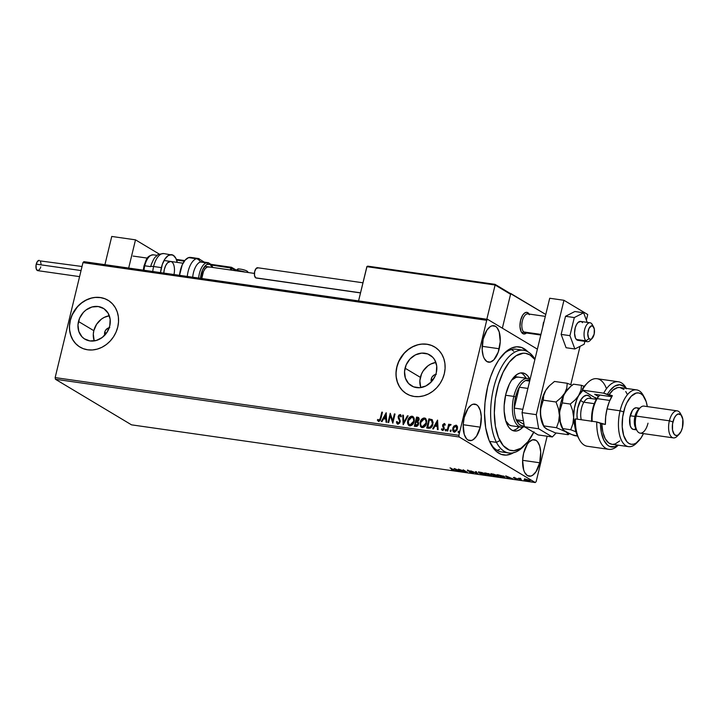 <?xml version="1.0" encoding="UTF-8"?>
<svg xmlns="http://www.w3.org/2000/svg" width="719" height="719" viewBox="0 0 719 719"><rect width="100%" height="100%" fill="white"/><g stroke="black" fill="none" stroke-linecap="round" stroke-linejoin="round"><path stroke-width="1.08" d="M524.34 445.582A51.876 24.752 -81.9 0 1 508.854 452.979L501.727 451.963A51.876 24.752 -81.9 0 1 490.277 443.03A51.876 24.752 98.1 0 0 505.367 451.927M513.429 452.763A54.599 26.055 -81.9 0 1 490.942 444.342A54.599 26.055 -81.9 0 1 487.671 386.714L485.019 402.496L484.516 413.039L485.685 427.85L489.082 440.343L494.402 449.447L496.523 451.577L501.188 454.372L506.239 455.109L511.497 453.77L514.13 452.332M431.328 381.852A5.464 4.7 120.9 0 1 431.265 378.922L432.928 379.92L431.265 378.922L432.11 376.972L434.42 374.878L436.325 374.338M104.767 335.18A5.464 4.7 120.9 0 1 104.704 332.241L106.367 333.248L104.704 332.241L105.549 330.3L107.859 328.197L109.764 327.666M94.144 340.617L93.308 334.092L93.821 330.686L96.607 324.278L101.343 319.182L104.228 317.385L109.324 315.749A17.966 15.476 -59.1 0 0 93.821 330.686L78.488 321.501A17.966 15.476 120.9 0 1 103.347 308.325A17.966 15.476 120.9 0 1 109.746 325.977L106.96 332.385L102.224 337.481L96.256 340.482L89.956 340.941L84.294 338.775L81.975 336.798L78.811 331.432L77.976 324.907L79.602 318.193L83.431 312.325L86.01 309.997L91.978 306.995L98.278 306.537L103.94 308.703L108.111 313.16L110.151 319.218L109.746 325.977A17.966 15.476 120.9 0 1 84.887 339.152A17.966 15.476 120.9 0 1 78.488 321.501L93.821 330.686A17.966 15.476 -59.1 0 0 94.243 340.914M420.705 387.298L419.869 380.764L421.496 374.051L423.167 370.959L427.904 365.863L430.789 364.057L435.885 362.421A17.966 15.476 -59.1 0 0 420.381 377.367L405.049 368.182A17.966 15.476 120.9 0 1 429.908 355.006A17.966 15.476 120.9 0 1 436.307 372.649L435.193 375.965L431.364 381.825L425.9 385.959L419.644 387.721L413.551 386.849L408.536 383.47L405.372 378.113L404.536 371.579L406.163 364.866L409.992 359.006L415.456 354.871L421.711 353.11L427.805 353.982L432.82 357.352L434.671 359.833L436.712 365.899L436.307 372.649A17.966 15.476 120.9 0 1 411.448 385.824A17.966 15.476 120.9 0 1 405.049 368.182L420.381 377.367A17.966 15.476 -59.1 0 0 420.804 387.586M434.662 346.971A27.304 23.52 -59.1 0 0 396.924 367.023L396.807 366.951A27.304 23.52 120.9 0 1 434.591 346.926A27.304 23.52 120.9 0 1 444.306 373.736L445.088 368.577L444.917 363.481L443.821 358.646L441.826 354.26L439.012 350.495L435.489 347.493L431.391 345.372L426.879 344.203L422.125 344.05L417.308 344.895L412.625 346.729L408.239 349.461L404.321 353.002L398.497 361.918L396.807 366.951L396.034 372.109L396.196 377.205L397.301 382.041L399.297 386.427L402.11 390.192L405.633 393.194L409.722 395.315L414.234 396.484L418.988 396.636L423.806 395.792L428.497 393.958L432.883 391.226L436.793 387.685L440.082 383.479L442.616 378.769L444.306 373.736A27.304 23.52 120.9 0 1 406.532 393.76A27.304 23.52 120.9 0 1 396.807 366.951L396.924 367.023A27.304 23.52 -59.1 0 0 406.612 393.814M108.102 300.29A27.304 23.52 -59.1 0 0 70.363 320.341L70.246 320.27A27.304 23.52 120.9 0 1 108.03 300.245A27.304 23.52 120.9 0 1 117.745 327.064L118.527 321.896L118.356 316.8L117.26 311.965L115.265 307.588L112.452 303.822L108.929 300.821L104.83 298.7L100.318 297.531L95.564 297.369L90.747 298.223L86.064 300.048L81.678 302.789L77.76 306.321L71.936 315.237L70.246 320.27L69.473 325.437L69.635 330.533L70.741 335.369L72.736 339.745L75.549 343.511L79.072 346.513L83.161 348.643L87.673 349.802L92.427 349.964L97.245 349.11L101.936 347.286L106.322 344.545L110.232 341.013L113.521 336.807L116.056 332.097L117.745 327.064A27.304 23.52 120.9 0 1 79.971 347.088A27.304 23.52 120.9 0 1 70.246 320.27L70.363 320.341A27.304 23.52 -59.1 0 0 80.052 347.133L80.025 347.115M499.229 348.751A18.424 8.799 -81.9 0 1 488.596 362.187A18.424 8.799 -81.9 0 1 483.186 339.143L482.161 349.749L483.204 355.95L484.193 358.404L486.943 361.594L490.331 362.088L493.863 359.824L498.249 352.103L500.253 341.633L499.211 331.953L496.964 327.585L495.472 326.309L492.084 325.806L490.295 326.606L486.907 330.147L483.186 339.143A18.424 8.799 -81.9 0 1 493.818 325.707A18.424 8.799 -81.9 0 1 499.229 348.751L482.161 346.315L499.229 348.751M539.699 462.766A18.424 8.799 -81.9 0 1 529.067 476.203A18.424 8.799 -81.9 0 1 523.648 453.15L522.623 460.268L523.666 469.956L524.654 472.419L527.404 475.601L530.802 476.095L532.581 475.295L535.97 471.754L539.699 462.766L540.715 452.152L539.681 445.96L537.426 441.592L535.943 440.316L532.545 439.821L529.013 442.086L527.369 444.162L523.648 453.15A18.424 8.799 -81.9 0 1 534.28 439.713A18.424 8.799 -81.9 0 1 539.699 462.766L522.623 460.322L539.699 462.766M480.265 427.167A18.424 8.799 -81.9 0 1 469.633 440.603A18.424 8.799 -81.9 0 1 464.213 417.55L463.189 424.668L464.231 434.357L466.487 438.725L467.97 440.001L471.367 440.495L473.147 439.695L476.535 436.154L480.265 427.167L481.281 416.553L480.247 410.36L477.991 405.992L476.508 404.716L473.111 404.222L471.331 405.022L467.943 408.563L464.213 417.55A18.424 8.799 -81.9 0 1 474.846 404.114A18.424 8.799 -81.9 0 1 480.265 427.167L463.189 424.722L480.265 427.167M55.426 379.264L459.18 436.972L535.251 482.548L131.505 424.839L55.426 379.264L55.147 377.601L82.973 262.606L486.718 320.315L458.902 435.31L55.147 377.601L82.973 262.606L83.88 261.653L487.626 319.362L83.88 261.653L82.973 262.606L486.718 320.315L487.626 319.362L537.39 349.164L487.626 319.362L486.718 320.315L458.902 435.31L459.18 436.972L458.902 435.31L55.147 377.601L55.426 379.264L131.505 424.839L535.251 482.548L459.18 436.972L55.426 379.264M524.528 479.285L527.719 480.885L530.074 480.822L526.299 479.33L524.654 479.214L524.987 479.843L528.896 481.119L529.669 480.517L527.971 479.78L525.751 479.231L524.528 479.285L524.987 479.843M521.59 480.049L520.134 478.764L520.844 478.584L518.552 478.234L521.59 480.049L520.268 478.917L520.844 478.584L518.552 478.234L521.59 480.049M514.067 477.569L513.411 477.596L513.779 477.946L517.069 479.115L515.37 478.998L517.824 479.402L514.274 477.955L515.739 478L513.645 477.865L517.105 479.429L517.572 479.097L514.274 477.955L515.739 478L513.645 477.865M503.174 477.416L505.044 477.326L503.345 476.149L497.081 474.648L501.242 477.146L503.174 477.416C505.232 477.641 505.619 477.389 504.325 476.661L497.081 474.648L501.242 477.146L503.174 477.416M488.875 475.376L491.472 475.663L491.23 475.133L484.714 472.886L488.875 475.376L491.32 475.187L484.714 472.886L488.875 475.376M477.686 473.776L476.293 471.682L475.601 471.583L476.733 473.183L470.864 470.9L477.793 473.794L476.293 471.682L475.601 471.583L476.733 473.183L470.864 470.9L477.686 473.776M463.189 471.7L460.097 469.849L467.35 472.302L463.189 469.804L465.651 471.574L458.389 469.121L462.551 471.61L460.097 469.849L467.35 472.302L463.189 469.804L465.651 471.574L458.389 469.121L463.189 471.7M452.745 469.579L453.195 470.109L451.307 469.84L454.183 470.217L449.977 467.916L452.799 469.318L452.925 470.091L451.307 469.84L453.356 470.343L453.419 469.696L450.615 468.006L452.925 470.091M454.345 468.545L455.837 470.657L456.538 470.756L456.053 470.073L461.274 471.43L454.453 468.554L455.837 470.657L456.538 470.756L456.053 470.073L461.274 471.43L454.345 468.545M472.518 473.084L473.453 473.048L473.048 472.599L468.159 470.819L470.505 471.125L467.386 470.505L472.572 472.608L470.037 472.392L472.518 473.084L473.147 472.662L468.195 470.469L467.674 470.837L472.509 472.572L469.741 472.275L472.518 473.084L473.147 472.662M479.142 473.039L482.898 474.477L486.026 474.81L485.1 473.713L481.73 472.5L478.71 472.14L479.142 473.039L484.516 474.801L486.206 474.648L480.094 472.176L478.441 472.32L479.142 473.039M491.499 474.81L495.256 476.239L498.393 476.571L497.458 475.484L493.252 474.073L490.96 473.938L491.499 474.81L496.883 476.571L498.564 476.409L492.452 473.938L490.807 474.091L491.499 474.81M505.709 475.879L507.21 477.991L507.902 478.09L507.425 477.416L509.762 477.749L512.638 478.773L505.709 475.879L507.21 477.991L507.902 478.09L507.425 477.416L509.762 477.749L512.638 478.773L505.709 475.879M519.271 479.582L520.439 479.861L519.46 479.456M524.178 480.283L525.337 480.562L524.367 480.157M532.168 481.433L533.336 481.703L532.357 481.299M536.158 481.595L547.141 436.217L536.158 481.595L535.251 482.548L536.158 481.595M453.959 426.008L452.952 427.67L452.664 430.079L453.329 431.607L454.839 432.065L457.041 430.124L457.563 427.086L456.214 425.208L453.959 426.008L456.197 425.288L453.959 426.008L452.772 428.29L454.282 432.065L457.455 428.964L457.41 426.493L455.954 425.154L456.7 425.441L453.959 426.008M447.065 430.915L447.703 431.005L448.899 426.484L450.588 424.399L449.078 425.306L449.321 424.318L448.683 424.228L447.065 430.915L447.703 431.005L448.899 426.484L450.894 424.659L449.078 425.306L449.321 424.318L448.683 424.228L447.065 430.915M444.279 423.482L442.724 424.758L442.625 426.268L443.686 428.416L442.967 429.504L441.906 428.722L441.394 429.288L442.104 430.259L443.443 430.088L444.306 428.641L443.389 424.812L444.117 424.309L444.764 425.127L445.277 424.605L444.279 423.482L442.634 425.064L443.659 428.587L442.616 429.549L441.906 428.722L441.394 429.288L442.491 430.384L444.306 428.641L443.281 425.118L444.117 424.309L444.764 425.127L445.277 424.605L444.279 423.482L444.809 423.734M428.641 428.281L430.501 428.048L431.715 426.942L433.144 422.493L432.191 419.743L428.919 418.862L426.709 428.003L428.641 428.281C430.933 428.263 432.362 426.933 432.901 424.282L432.074 419.653L428.919 418.862L426.709 428.003L428.641 428.281M414.342 426.241L416.885 426.394L418.26 425.082L418.674 423.006L417.847 421.631L419.204 418.907L418.503 417.487L416.562 417.092L414.342 426.241L416.004 426.475L418.593 424.165L417.847 421.631L419.096 419.797L417.73 417.263L416.562 417.092L414.342 426.241M403.152 424.641L408.14 415.888L407.439 415.789L403.745 422.439L403.404 415.214L402.703 415.115L403.26 424.659L408.14 415.888L407.439 415.789L403.745 422.439L403.404 415.214L402.703 415.115L403.152 424.641M388.664 422.565L390.309 415.762L392.817 423.158L395.028 414.018L394.389 413.919L392.745 420.75L390.237 413.326L388.017 422.475L388.664 422.565L390.309 415.762L392.817 423.158L395.028 414.018L394.389 413.919L392.745 420.75L390.237 413.326L388.017 422.475L388.664 422.565M380.342 418.215L379.353 420.336L377.843 419.447L377.349 420.103L378.778 421.397L380.306 420.399L382.454 412.221L381.816 412.122L380.585 418.35L381.816 412.122L380.342 418.215L378.886 420.444L377.843 419.447L377.349 420.103L378.661 421.379L380.962 418.395L382.454 412.221L381.816 412.122L382.427 412.32L380.342 418.215M386.184 412.751L381.304 421.514L382.005 421.613L383.569 418.809L385.905 419.141L386.049 422.197L386.741 422.296L386.184 412.751L381.304 421.514L382.005 421.613L383.569 418.809L385.905 419.141L386.049 422.197L386.741 422.296L386.184 412.751M398.065 424.264L396.439 421.855L397.823 424.12L399.629 423.123L400.276 421.037L398.793 416.804L399.773 415.447L400.789 416.777L401.427 416.292L400.465 414.584L398.892 415.061L398.128 416.795L399.548 420.867L399.342 422.332L398.002 423.176L397.077 421.469L396.439 421.855L396.969 423.59L397.823 424.12L400.177 421.9L398.847 416.49L400.321 415.618M407.772 420.606L407.61 423.069L408.518 425.172L410.198 425.864L412.041 425.1L413.605 423.087L414.333 420.642L414.171 418.206L412.814 416.427L411.331 416.238L409.884 416.966L408.338 419.006L408.006 420.75C408.59 418.134 410.037 416.669 412.338 416.355L412.095 416.211C409.794 416.526 408.356 417.991 407.772 420.606C407.107 423.212 407.79 424.947 409.821 425.837C412.131 425.549 413.578 424.102 414.171 421.478L412.967 416.508L412.095 416.211L413.083 416.589L411.565 416.373L410.118 417.11L407.772 420.606M421.46 427.374L420.13 422.377L420.444 426.331L421.478 427.383L422.952 427.589L424.722 426.592L425.963 424.857L426.709 420.759L425.558 418.44L423.383 418.081L421.055 420.121L420.372 422.52C420.957 419.905 422.395 418.44 424.695 418.125L424.462 417.982C422.161 418.296 420.714 419.761 420.13 422.377L421.334 427.311L422.188 427.598C424.498 427.32 425.945 425.864 426.538 423.248L425.324 418.278L424.462 417.982L425.441 418.35M437.556 420.094L432.676 428.857L433.368 428.955L434.932 426.151L437.269 426.484L437.413 429.54L438.114 429.638L437.556 420.094L432.676 428.857L433.368 428.955L434.932 426.151L437.269 426.484L437.413 429.54L438.114 429.638L437.556 420.094M445.196 429.98L445.789 430.78L446.247 429.611L445.286 429.719L446.148 429.441L445.196 429.98L445.537 430.816L446.157 429.441L445.196 429.98L445.537 430.816M450.678 431.661L450.094 430.681L450.687 431.481L451.029 430.097L450.094 430.681L451.047 430.142L450.094 430.681L450.445 431.517L451.065 430.142M458.084 431.822L458.686 432.622L459.144 431.454L458.183 431.562L459.046 431.283L458.084 431.822L458.434 432.667L459.055 431.283L458.084 431.822L458.434 432.667M527.863 351.771L521.697 347.538L516.637 346.801L511.389 348.14L506.131 351.51L498.698 360.075L494.312 367.795L490.592 376.792L487.671 386.714A54.599 26.055 -81.9 0 1 503.92 353.568A54.599 26.055 -81.9 0 1 527.863 351.771M519.891 350.315A51.876 24.752 98.1 0 0 502.914 354.629A51.876 24.752 -81.9 0 1 516.404 349.263L523.531 350.279A51.876 24.752 -81.9 0 1 534.963 359.185A51.876 24.752 98.1 0 0 499.354 371.337A51.876 24.752 98.1 0 0 496.461 442.365L499.876 440.558A49.144 23.448 -81.9 0 1 501.844 374.985A49.144 23.448 -81.9 0 1 534.873 359.545L529.93 354.916L525.535 353.326L523.225 353.236L516.116 355.752L509.223 362.241L503.138 372.163L498.375 384.647L495.355 398.623L494.33 412.886L495.391 426.214L498.456 437.449L503.246 445.636L509.358 450.058L513.905 450.714L521.014 448.198L527.908 441.7L533.992 431.777M513.734 351.16L511.56 349.587M497.108 450.31L499.615 449.429M104.956 298.762L100.444 297.603L95.681 297.441M90.873 298.295L86.181 300.12L81.795 302.861L77.886 306.393L74.596 310.599L72.053 315.308L70.363 320.341L69.59 325.509M69.752 330.605L70.857 335.44L72.853 339.817L75.666 343.583L79.189 346.585M431.517 345.444L427.005 344.275L422.242 344.122M417.433 344.967L412.742 346.801L408.356 349.533L404.446 353.074L401.157 357.28L398.614 361.99L396.924 367.023L396.151 372.181M396.313 377.277L397.418 382.113L399.413 386.498L402.227 390.264L405.75 393.266M431.355 381.942L431.265 378.922A5.464 4.7 120.9 0 1 435.795 374.41M104.794 335.261L104.704 332.241A5.464 4.7 120.9 0 1 109.234 327.738M378.194 421.217L378.661 421.379M378.904 421.523L377.349 420.103L378.014 419.68L377.592 420.247L378.455 421.37M379.12 420.588L380.585 418.35L379.992 420.076L378.823 420.462M386.283 422.224L385.905 419.141L386.283 422.224M381.6 421.559L386.31 413.101L381.6 421.559M384.306 418.054L386.094 418.305L385.708 414.962L386.094 418.305L385.708 414.962L385.86 418.161L384.072 417.91L386.094 418.305L384.072 417.91L385.708 414.962L384.306 418.054M388.287 422.511L390.444 413.587L388.287 422.511M392.978 420.885L394.389 413.919L395.01 414.117L392.978 420.885M392.844 423.069L390.309 415.762L392.844 423.069M397.373 423.967L397.823 424.12M397.877 423.14L397.077 421.469L396.439 421.855L397.113 421.729L396.726 422.368L397.436 423.985M398.002 423.176L399.539 421.792L398.002 423.176L399.234 422.943L399.548 420.867L399.836 421.46L398.182 417.874L399.081 419.393L398.191 416.436L398.425 418.018L398.434 416.58L400.195 414.512L398.191 416.436L399.413 414.953L400.699 414.728L400.195 414.512L401.427 416.292L400.789 416.777L399.962 415.447M401.031 416.921L400.195 415.591M400.393 415.645L400.977 416.714M403.377 424.444L402.703 415.115L403.404 415.321L402.946 415.258L403.377 424.444M403.979 422.583L407.439 415.789L408.086 415.986L403.979 422.583M408.976 425.54L409.821 425.837M409.102 425.612L408.006 420.75L408.024 423.985L409.354 425.756M408.32 424.704L408.76 425.315M412.949 417.649L413.946 420.202L413.308 422.826L411.493 424.821L409.695 424.857M411.897 417.155L413.407 418.422L413.776 421.532L412.041 424.12L410.261 425.037L408.653 423.859L408.338 421.028L409.623 418.242L411.897 417.155C413.524 417.892 414.072 419.294 413.533 421.388L410.028 424.893C408.41 424.174 407.871 422.772 408.41 420.696L411.897 417.155L412.634 417.451M409.497 424.731L410.261 425.037L413.776 421.532C414.306 419.438 413.767 418.027 412.14 417.299M418.737 417.631L416.795 417.236L414.611 426.277L416.562 417.092L418.674 417.595M418.566 417.523L417.73 417.263M417.451 422.35L418.197 424.21L416.912 425.45L415.447 425.531L416.184 425.639L415.214 425.396L416.031 421.99L417.586 422.43L417.955 424.066L415.214 425.396L416.031 421.99L417.685 422.493L418.242 423.419L417.919 424.875L416.499 425.675M418.323 418.503L418.341 420.669L416.499 421.199L418.692 419.869L417.874 418.359M417.631 418.215L418.692 419.869L416.499 421.199L416.966 418.125L418.458 419.725L416.265 421.055L416.966 418.125L418.233 418.449M416.184 425.639L418.197 424.21L417.586 422.43M425.792 418.575L423.176 418.413L420.939 420.912L420.211 424.983L421.711 427.526M420.687 426.466L421.118 427.086M425.315 419.42L426.313 421.963L425.675 424.596L424.111 426.448L422.062 426.628M424.794 419.132L425.9 420.543L426.133 423.293C426.673 421.208 426.124 419.797 424.498 419.06M421.855 426.502L422.628 426.807L426.133 423.293L423.473 426.511L422.628 426.807L421.01 425.63L420.597 423.788L421.226 421.172L422.691 419.375L424.264 418.925C425.891 419.653 426.43 421.064 425.9 423.149L422.386 426.664C420.777 425.936 420.238 424.543 420.768 422.466L424.264 418.925L425.001 419.213M432.074 419.653L429.153 418.997L426.969 428.048L428.919 418.862L432.317 419.797M431.571 420.498L432.694 422.772L431.894 425.927L430.268 427.41L427.814 427.302L429.333 419.887L431.625 420.525M431.688 420.561L432.496 424.327L431.526 420.471L432.425 422.116L432.263 424.183L430.025 427.266L432.496 424.327L430.582 427.005L428.263 427.257L430.268 427.41L427.814 427.302L428.497 427.401L427.571 427.158L429.333 419.887L431.526 420.471M437.646 429.567L437.269 426.484L437.646 429.567M432.964 428.901L437.673 420.444L432.964 428.901M435.669 425.396L437.458 425.648L437.071 422.305L437.458 425.648L437.071 422.305L437.224 425.504L435.435 425.253L437.458 425.648L435.435 425.253L437.071 422.305L435.669 425.396M444.117 424.309L444.764 425.127M444.351 424.453L445.007 425.271L444.423 424.462M442.724 430.528L441.394 429.288L442.014 429.009L442.023 430.16M442.616 429.549L441.906 428.722M442.85 429.692L443.893 428.075L442.634 425.064L444.513 423.626L443.443 424.075L442.823 425.468L443.839 428.919L443.21 429.647L442.392 429.396M444.486 424.489L444.908 425.01M446.256 430.133L445.906 429.297M445.78 430.96L445.429 430.124L445.564 430.861M447.326 430.951L448.683 424.228L449.294 424.426L447.326 430.951M450.822 424.543L449.078 425.306L450.462 424.363L451.128 424.803M451.164 430.834L450.813 429.998M450.094 430.681L450.445 431.517M451.11 430.151L450.427 430.564L450.471 431.562M456.817 425.513L455.954 425.154M453.635 431.849L454.282 432.065M454.516 432.209L452.772 428.29L454.201 426.151L452.862 429.333L454.004 432.056M456.376 426.241L457.149 427.67L456.745 429.89L455.54 431.238L454.013 431.023M454.174 431.166L453.321 428.839L454.606 426.358L455.756 425.972L456.817 428.875L454.48 431.247L453.41 428.389L455.756 425.972L456.673 426.709L457.05 429.018L455.99 426.115M455.756 425.972L456.286 426.196M454.48 431.247L456.817 428.875L455.846 430.699L454.282 431.202M459.153 431.975L458.803 431.139M458.677 432.802L458.327 431.966L458.461 432.703M424.264 418.925L425.073 419.276M453.545 469.165L453.419 469.696M453.356 470.343L453.428 469.813M456.107 470.154L455.837 470.657L455.019 468.797L456.107 470.154M455.397 469.148L457.688 470.118L455.9 469.858L455.442 468.977L457.688 470.118L455.9 469.858L455.397 469.148M472.509 472.572L472.05 472.823M468.761 470.747L467.799 470.316M468.195 470.469L467.674 470.837M473.273 472.14L472.644 472.563L473.291 472.608M471.628 472.185L470.612 471.862M476.859 472.662L476.158 471.655L476.859 472.662M479.222 472.527L484.93 473.632L485.433 474.459L484.615 474.603L479.78 473.138C478.782 472.554 479.043 472.32 480.553 472.437L484.876 473.857C485.873 474.432 485.604 474.666 484.067 474.54L479.267 472.518M486.035 474.324L485.46 474.36M485.325 474.351L486.161 474.279M484.876 473.857L485.442 474.423L485.568 473.902M479.78 473.138L479.339 472.032M491.445 474.666L489.091 475.214L487.545 474.288L488.929 474.504L488.839 473.938M490.538 475.61L491.32 475.187M490.87 475.115L491.401 475.151M488.246 473.848L488.92 473.956M485.783 473.228L488.255 473.659L487.114 474.028L485.828 473.039L488.201 473.857L485.783 473.228M487.868 474.333L490.682 475.097L489.091 475.214L487.868 474.333M489.055 473.983L487.994 473.812M488.965 474.369L490.825 475.196L489.819 475.313M488.201 473.857L487.446 474.073M491.589 474.261L491.095 473.902M498.402 476.086L497.818 476.122M491.068 473.866L491.634 474.288M497.692 476.122L498.519 476.05M497.233 475.619L497.665 476.32L495.463 476.131L491.571 474.324L494.223 474.468L497.233 475.619C498.24 476.203 497.97 476.427 496.434 476.311L492.138 474.899C491.149 474.324 491.401 474.091 492.91 474.198L497.287 475.394L497.809 476.194L497.934 475.672M505.044 477.362L504.325 476.661M501.449 476.976L498.186 474.81L503.74 476.338L503.74 477.254L501.449 476.976L498.141 474.998L503.686 476.562L503.74 477.254L501.449 476.976M503.866 476.733L503.812 476.041M507.479 477.497L507.21 477.991L506.392 476.14L507.479 477.497M506.769 476.49L509.061 477.461L507.272 477.2L506.805 476.32L509.061 477.461L507.272 477.2L506.769 476.49M517.105 479.429L517.572 479.097M520.25 478.45L519.639 478.593M530.28 480.49L530.155 481.011L529.669 480.517M529.795 479.995L529.022 480.598M525.274 479.42L524.654 478.764M524.861 479.16L525.418 479.492M529.283 480.634L529.903 480.66M526.119 479.456L529.085 480.211L528.519 480.894L525.625 479.941L526.155 479.303L529.04 480.427L526.991 480.526L525.625 479.941L526.119 479.456L525.247 479.528L525.364 479.025M528.645 480.373L529.166 479.906M492.138 474.899L491.697 473.803M503.686 476.562L504.262 477.083L503.74 477.254M529.04 480.427L529.418 480.831L528.519 480.894M526.892 332.403A9.554 4.557 -81.9 0 1 523.648 331.935L522.039 332.987A10.92 5.213 98.1 0 0 526.488 332.987A10.92 5.213 -81.9 0 1 523.8 333.984A10.92 5.213 -81.9 0 1 520.592 320.323L519.981 326.615L521.185 331.738L523.792 333.984L526.919 332.582M510.148 293.397L545.784 314.473L510.751 293.487L502.356 328.179L510.751 293.487L510.148 293.397M529.499 314.607L526.892 312.361L524.807 312.9L522.794 314.994L520.592 320.323A10.92 5.213 -81.9 0 1 526.892 312.361A10.92 5.213 -81.9 0 1 529.193 314.068A10.92 5.213 98.1 0 0 528.645 313.349L529.031 314.05L528.645 313.349A10.92 5.213 -81.9 0 1 529.193 314.068M135.505 239.849L159.384 254.149L135.505 239.849L111.751 236.452L135.505 239.849L128.683 268.052L135.505 239.849M111.751 236.452L104.929 264.664L111.751 236.452M593.696 327.154L592.339 324.646A9.554 4.557 98.1 0 0 591.647 323.649L593.193 326.435A6.822 3.253 -81.9 0 1 593.696 327.154A6.822 3.253 -81.9 0 1 592.07 338.496A6.822 3.253 -81.9 0 1 589.068 338.712L585.868 340.824A9.554 4.557 98.1 0 0 590.074 340.527L592.07 338.496M545.317 316.378L527.881 313.879A9.554 4.557 98.1 0 0 522.345 320.971A9.554 4.557 98.1 0 0 523.648 331.935L540.958 334.407L523.648 331.935A9.554 4.557 98.1 0 0 525.176 332.798L540.805 335.036M591.117 339.188A9.554 4.557 -81.9 0 1 587.405 341.696A9.554 4.557 -81.9 0 1 585.868 340.824L576.368 339.467L585.868 340.824A9.554 4.557 -81.9 0 1 584.565 329.868A9.554 4.557 -81.9 0 1 590.11 322.777A9.554 4.557 -81.9 0 1 591.647 323.649A9.554 4.557 -81.9 0 1 592.833 325.797M526.488 332.987A10.92 5.213 -81.9 0 1 523.8 333.984A10.92 5.213 -81.9 0 1 522.039 332.987L522.039 332.987A10.92 5.213 -81.9 0 1 520.556 320.467A10.92 5.213 -81.9 0 1 526.892 312.361A10.92 5.213 -81.9 0 1 528.645 313.349A10.92 5.213 98.1 0 0 521.086 318.589A10.92 5.213 98.1 0 0 522.039 332.987L523.648 331.935A9.554 4.557 -81.9 0 1 522.803 319.335A9.554 4.557 -81.9 0 1 529.418 314.751M593.193 326.435L591.369 325.878L588.924 328.565L587.774 333.607L588.591 338.038L590.245 339.341L591.557 338.937L594.146 334.191L594.325 329.068L591.647 323.649A9.554 4.557 98.1 0 0 585.032 328.224A9.554 4.557 98.1 0 0 585.868 340.824L589.068 338.712A6.822 3.253 -81.9 0 1 588.475 329.715A6.822 3.253 -81.9 0 1 593.193 326.435M176.604 260.089L184.298 261.186L176.604 260.089M211.665 265.104L230.817 267.836L230.305 269.967L231.293 267.243L230.817 267.836L235.095 270.074L234.96 270.632L235.095 270.074A8.188 1.411 -166.4 0 0 235.464 270.281A8.188 1.411 -166.4 0 1 235.095 270.074A0.818 0.71 -59.1 0 0 234.807 269.274A0.818 0.71 120.9 0 1 235.095 270.074L231.886 268.151A0.818 0.71 -59.1 0 0 231.59 267.351A0.818 0.71 120.9 0 1 231.886 268.151L211.665 265.104M235.49 269.67L235.787 269.805A9.005 1.555 13.6 0 1 234.96 269.409M231.41 270.128L231.886 268.151L231.41 270.128M231.212 267.243L211.08 264.367L231.59 267.351A0.818 0.71 -59.1 0 0 231.365 267.27L231.293 267.243M176.335 259.388L184.747 260.593L176.344 259.406M510.077 293.352L510.562 294.269L495.157 284.724L367.014 266.407L358.574 300.919L366.861 266.677L495.112 285.012L486.826 319.245L495.112 285.012L510.562 294.269L502.356 328.179L510.562 294.269L509.681 293.172M368.119 266.21L494.942 284.338L367.697 266.147M235.374 270.65A6.822 1.177 13.6 0 1 245.089 272.088A6.822 1.177 -166.4 0 0 235.329 270.686M247.893 272.483A2.184 1.878 -59.1 0 0 247.093 271.117A2.184 1.878 120.9 0 1 247.884 272.411M246.446 270.883L245.979 270.641M245.368 270.38L242.087 269.409M241.216 269.239L239.643 269.014M238.996 268.969L237.908 269.31M235.266 270.793L238.079 268.879C241.719 269.149 244.712 269.886 247.066 271.108A2.184 1.878 120.9 0 1 247.093 271.117M151.583 263.63A15.018 7.163 98.1 0 0 150.684 266.641A5.464 0.944 13.6 0 1 153.605 266.515A17.741 8.466 -81.9 0 1 164.193 253.645M143.647 268.591L144.016 265.823L144.744 265.787A15.018 7.163 -81.9 0 1 153.704 254.894M163.77 273.067A10.92 5.213 -81.9 0 1 164.336 269.409L163.734 273.624M157.2 255.389L153.408 254.841A15.018 7.163 98.1 0 0 144.744 265.787L150.684 266.641L144.744 265.787A15.018 7.163 98.1 0 0 144.007 270.245M171.616 254.688L168.219 255.56L164.957 258.966L162.323 264.403L160.526 272.609A17.741 8.466 -81.9 0 1 161.371 267.621A17.741 8.466 -81.9 0 1 171.607 254.688A17.741 8.466 -81.9 0 1 177.251 262.39L175.849 258.328L173.207 255.263L163.842 253.573A17.741 8.466 98.1 0 0 153.605 266.515L161.371 267.621L153.605 266.515A17.741 8.466 98.1 0 0 152.761 271.494M170.646 261.446L167.518 262.848L165.667 265.617L164.336 269.409A10.92 5.213 -81.9 0 1 170.637 261.446A10.92 5.213 -81.9 0 1 173.98 274.532M145.813 261.249L148.132 257.779M144.744 265.787L144.016 265.823C146.388 260.206 146.119 255.793 153.408 254.841M153.605 266.515A5.464 0.944 -166.4 0 0 150.684 266.641M199.172 258.714A17.741 8.466 98.1 0 0 196.314 258.723A5.464 4.665 71.1 0 1 200.358 261.986L206.299 262.83A1.366 1.168 71.1 0 1 207.449 264.331A13.652 6.516 -81.9 0 1 212.509 267.423L209.993 264.475L207.449 264.331L206.128 265.041L202.587 269.868L200.466 278.316A13.652 6.516 -81.9 0 1 207.449 264.331A1.366 1.168 -108.9 0 0 206.299 262.83A15.018 7.163 -81.9 0 1 208.034 262.651L211.089 264.367L212.887 267.477M208.717 262.821A15.018 7.163 98.1 0 0 206.299 262.83L200.358 261.986A15.018 7.163 98.1 0 0 192.692 277.201A15.018 7.163 -81.9 0 1 200.358 261.986A5.464 4.665 -108.9 0 0 196.314 258.723A17.741 8.466 -81.9 0 1 198.363 258.507L204.232 262.111M208.627 266.875L208.636 266.875A10.92 5.213 -81.9 0 0 207.378 267.01L205.301 268.52L203.495 271.431L201.769 278.505A10.92 5.213 -81.9 0 1 207.378 267.01L209.418 267.117M208.034 262.651L202.093 261.806A15.018 7.163 98.1 0 0 200.358 261.986M191.865 257.797L188.558 257.618L196.314 258.723L188.558 257.618A17.741 8.466 98.1 0 0 179.525 275.323L182.24 264.808L185.178 260.08L188.558 257.618A17.741 8.466 98.1 0 1 190.607 257.402L198.363 258.507M187.282 276.429A17.741 8.466 -81.9 0 1 196.314 258.723A17.741 8.466 98.1 0 0 187.282 276.429M198.633 278.055A15.018 7.163 -81.9 0 1 206.299 262.83A15.018 7.163 98.1 0 0 198.633 278.055M36.238 264.161L81.049 270.569L36.238 264.161A5.186 2.472 98.1 0 0 37.765 270.65L36.247 268.888L36.049 265.158L37.289 261.626L39.23 260.377A5.186 2.472 98.1 0 0 36.238 264.161M40.758 266.866L40.48 267.81M40.12 268.663L38.251 270.623M82.029 266.497L40.111 260.907M40.471 261.446L41.046 263.882M360.534 292.822L255.739 277.849A5.186 2.472 98.1 0 0 256.207 278.019L360.534 292.822M362.96 282.792L257.681 267.747A5.186 2.472 98.1 0 0 254.58 272.025A5.186 2.472 98.1 0 0 255.739 277.849L254.499 275.44L254.688 271.53L256.198 268.412L258.148 267.917M587.405 341.696L577.905 340.339A9.554 4.557 -81.9 0 1 574.544 333.292L575.245 327.792L576.503 324.602L578.175 322.355L580.907 321.483M584.196 344.203L584.889 341.336L584.196 344.203L574.876 348.985L566.087 347.726L561.144 334.407L565.529 316.297L574.849 311.516L583.639 312.774L574.849 311.516L565.529 316.297L574.31 317.555L565.529 316.297L561.144 334.407L569.933 335.656L561.144 334.407L566.087 347.726L574.876 348.985L584.196 344.203M587.189 322.364L583.639 312.774L574.31 317.555L569.933 335.656L574.876 348.985L569.933 335.656L574.31 317.555L583.639 312.774L587.189 322.364M581.734 321.914L582.471 322.687M578.498 340.339L576.773 339.844L575.434 337.984L574.544 333.292A9.554 4.557 -81.9 0 1 580.61 321.42L590.11 322.777M563.957 300.281L536.284 414.656L538.648 428.758L552.336 436.963L556.146 432.991L552.336 436.963L538.091 434.923L524.394 426.727L538.091 434.923L552.336 436.963L538.648 428.758L524.394 426.727L538.648 428.758L536.284 414.656L522.039 412.625L524.394 426.727L522.039 412.625L549.702 298.25L522.039 412.625L536.284 414.656L563.957 300.281L549.702 298.25L563.957 300.281L587.729 314.527L563.957 300.281M570.76 384.647L580.035 346.342L570.76 384.647M586.371 320.144L587.729 314.527L586.371 320.144M543.025 325.671L543.51 322.454M543.888 322.31L544.993 317.726M505.655 420.759L509.322 424.992L511.524 425.783A24.572 11.729 -81.9 0 1 505.79 421.01M529.723 378.931A29.344 14.003 -81.9 0 1 529.804 379.084L527.719 375.893L525.355 373.871L522.722 372.918A29.344 14.003 -81.9 0 1 529.723 378.931M522.947 427.095A29.344 14.003 -81.9 0 1 514.409 431.023A29.344 14.003 -81.9 0 1 507.407 425.019L505.816 421.1L504.163 411.241L504.154 405.678L505.781 394.345L509.349 384.171L511.703 380.018L517.105 374.365L519.945 373.089L522.722 372.918A29.344 14.003 -81.9 0 0 506.509 391.63A29.344 14.003 -81.9 0 0 507.407 425.019L509.411 428.048L511.775 430.079L514.4 431.023L517.186 430.852L520.026 429.576L522.947 427.095M512.665 430.528A29.344 14.003 98.1 0 0 519.109 426.87M508.854 452.979A51.876 24.752 -81.9 0 1 496.461 442.365L489.513 441.367L496.461 442.365A51.876 24.752 -81.9 0 1 494.879 383.362A51.876 24.752 -81.9 0 1 523.531 350.279M526.065 378.221A29.344 14.003 98.1 0 0 520.907 372.9M513.627 430.348L516.467 429.072L519.244 426.727M526.164 378.419L524.151 375.39M511.452 380.306L516.152 377.277L518.489 377.142A24.572 11.729 -81.9 0 0 511.64 380.117M496.461 442.365A51.876 24.752 98.1 0 0 523.333 446.652L525.337 444.621A49.144 23.448 -81.9 0 1 499.876 440.558L496.461 442.365M533.732 432.317A49.144 23.448 -81.9 0 1 525.337 444.621M525.679 380.54A23.206 11.073 -81.9 0 1 529.876 380.225L525.679 380.54A23.206 11.073 98.1 0 0 519.307 387.199A23.206 11.073 -81.9 0 1 525.679 380.54L529.66 381.106L525.679 380.54M515.586 396.942A23.206 11.073 -81.9 0 1 519.307 387.199L515.586 396.942L514.247 408.104L519.307 387.199L527.89 388.422L519.307 387.199L514.247 408.104A23.206 11.073 -81.9 0 1 515.586 396.942L513.806 396.412L515.586 396.942M530.11 379.246A24.572 11.729 98.1 0 0 513.806 396.412A24.572 11.729 -81.9 0 1 527.98 378.5A24.572 11.729 -81.9 0 1 530.11 379.246M505.574 395.234L513.806 396.412L505.574 395.234M524.259 425.909A23.206 11.073 -81.9 0 1 516.197 419.743L524.007 424.426L516.197 419.743L519.118 424.3L521.59 425.783L524.304 425.9M524.385 426.646A24.572 11.729 -81.9 0 1 521.023 427.14A24.572 11.729 -81.9 0 1 513.806 396.412A24.572 11.729 98.1 0 0 524.385 426.646M516.197 419.743A23.206 11.073 -81.9 0 1 514.247 408.104A23.206 11.073 98.1 0 0 516.197 419.743L523.396 420.777L516.197 419.743M522.83 409.336L514.247 408.104L522.83 409.336M578.031 437.098L579.379 439.615A34.126 16.285 -81.9 0 1 575.371 418.88L574.427 422.386A31.393 14.982 98.1 0 0 578.031 437.098A31.393 14.982 98.1 0 0 578.714 438.275M644.673 397.993L643.325 395.486A28.67 13.679 98.1 0 0 620.084 410.792L623.652 411.843A25.938 12.376 -81.9 0 1 644.673 397.993A25.938 12.376 -81.9 0 1 647.289 406.586L646.21 401.714L643.038 395.576L640.944 393.778L638.625 392.934L636.171 393.077L631.201 396.268L626.806 402.856L625.036 407.125L622.69 416.813L622.214 426.771L623.67 435.489L626.842 441.637L628.936 443.434L631.255 444.279L633.709 444.135L636.216 443.012L640.989 438.024L643.424 433.611A25.938 12.376 -81.9 0 1 638.508 441.115A25.938 12.376 -81.9 0 1 625.018 438.851A25.938 12.376 -81.9 0 1 623.652 411.843L620.084 410.792A28.67 13.679 -81.9 0 1 636.621 389.887A28.67 13.679 -81.9 0 1 643.981 396.834M677.244 410.864L643.999 406.109A13.652 6.516 98.1 0 0 636.117 416.067A13.652 6.516 -81.9 0 1 640.189 407.781L638.184 409.803A10.92 5.213 98.1 0 0 634.931 416.436L636.117 416.067L669.371 420.813L672.939 421.864A10.92 5.213 -81.9 0 1 681.792 416.04A10.92 5.213 -81.9 0 1 682.448 427.562L682.843 419.339L681.1 415.016L678.206 413.964L676.112 415.312L674.26 418.081L672.535 423.958L672.535 430.097L674.278 434.411L676.139 435.525L678.224 434.995A13.652 6.516 -81.9 0 1 673.379 437.889A13.652 6.516 -81.9 0 1 669.371 420.813A13.652 6.516 -81.9 0 1 677.244 410.864A13.652 6.516 -81.9 0 1 681.082 414.998M681.792 416.04L680.435 413.533A13.652 6.516 98.1 0 0 669.371 420.813L636.117 416.067A13.652 6.516 98.1 0 0 640.135 433.135L673.379 437.889M636.297 429A10.92 5.213 -81.9 0 1 634.931 416.436L630.186 415.753A10.92 5.213 98.1 0 0 633.394 429.414L631.534 428.299L630.195 425.72L629.781 417.856L632.387 410.432L634.401 408.329L636.495 407.799A10.92 5.213 98.1 0 0 630.186 415.753L634.931 416.436A10.92 5.213 -81.9 0 1 639.155 409.003M636.621 389.887L619.994 387.514A28.67 13.679 98.1 0 0 608.786 395.144L612.345 395.657A28.67 13.679 98.1 0 0 607.025 408.922L620.084 410.792L607.025 408.922A28.67 13.679 98.1 0 0 605.389 424.408L600.455 423.078L601.345 432.514L603.807 440.163L607.582 445.187L609.847 446.526L614.79 446.697L617.936 445.133A31.393 14.982 -81.9 0 1 600.455 423.078L596.743 421.936L575.371 418.88A34.126 16.285 98.1 0 0 587.36 446.274L608.732 449.33A34.126 16.285 -81.9 0 1 596.743 421.936L575.371 418.88L574.427 422.386L574.894 426.915L576.935 434.743L578.453 437.853M618.394 381.771L597.022 378.715A34.126 16.285 98.1 0 0 582.327 390.129L603.699 393.185A34.126 16.285 -81.9 0 1 618.394 381.771A34.126 16.285 -81.9 0 1 626.366 388.422A34.126 16.285 98.1 0 0 603.699 393.185L608.786 395.144L613.037 390.031L617.585 387.604L619.832 387.487L623.957 389.473M611.932 444.27L608.705 442.94L605.218 438.743L602.846 432.164L601.83 423.895L596.743 421.936A34.126 16.285 98.1 0 0 618.259 445.178A34.126 16.285 -81.9 0 1 608.732 449.33M626.357 388.781L624.335 386.624L619.661 384.746L614.583 386.229L609.649 390.92L607.411 394.327L612.345 395.657L609.299 401.732L607.025 408.922L605.686 416.678L605.389 424.408L601.83 423.895A28.67 13.679 98.1 0 0 611.887 444.27L628.505 446.643A28.67 13.679 -81.9 0 1 620.084 410.792A28.67 13.679 98.1 0 0 621.593 440.639A28.67 13.679 98.1 0 0 636.513 443.147L638.508 441.115M625.728 391.513L627.238 394.201M619.742 440.918L615.212 443.92L612.947 444.333M585.527 384.872L582.651 388.413L582.327 390.129L603.699 393.185L607.411 394.327A31.393 14.982 -81.9 0 1 626.042 388.377M637.528 442.032A28.67 13.679 -81.9 0 1 628.505 446.643M635.479 428.884L634.419 429.351M637.465 408.149L638.346 408.904M587.486 382.876L585.491 384.908A31.393 14.982 98.1 0 0 582.651 388.413L582.327 390.129L595.665 398.119A15.018 7.163 -81.9 0 1 596.653 398.919A15.018 7.163 98.1 0 0 595.665 398.119L597.049 398.317L595.665 398.119L582.327 390.129A34.126 16.285 -81.9 0 1 587.486 382.876A34.126 16.285 -81.9 0 1 606.494 388.727M611.707 396.726L594.703 394.291L598.442 396.537L594.703 394.291L611.707 396.726M678.224 434.995L681.118 431.346L682.448 427.562A10.92 5.213 -81.9 0 1 679.194 434.195A10.92 5.213 -81.9 0 1 673.514 433.242A10.92 5.213 -81.9 0 1 672.939 421.864L669.371 420.813A13.652 6.516 98.1 0 0 670.09 435.031A13.652 6.516 98.1 0 0 677.199 436.226L679.194 434.195M648.008 423.185A13.652 6.516 -81.9 0 1 636.944 430.474A13.652 6.516 -81.9 0 1 636.117 416.067L634.931 416.436A10.92 5.213 98.1 0 0 635.587 427.958L636.944 430.474M599.898 395.037A21.84 10.425 98.1 0 0 597.174 398.632A21.84 10.425 -81.9 0 1 599.871 395.064L598.873 396.079A20.474 9.769 98.1 0 0 596.339 399.422L597.174 398.632L609.838 400.447L597.174 398.632A21.84 10.425 98.1 0 0 592.186 421.28A21.84 10.425 -81.9 0 1 597.174 398.632L594.775 402.496L592.483 409.803L591.728 421.55M577.276 419.15A16.384 7.819 -81.9 0 1 580.781 399.935A2.732 1.582 -149.1 0 0 583.873 402.2A13.652 6.516 98.1 0 0 581.24 419.716A13.652 6.516 98.1 0 1 583.873 402.2L594.28 403.683L583.873 402.2A2.732 1.582 30.9 0 1 580.781 399.935L583.729 396.439L586.884 395.225L589.76 396.484L591.27 398.578A16.384 7.819 -81.9 0 0 580.781 399.935L577.699 408.239L576.989 414.584L577.276 419.15M596.411 399.306L589.373 398.299A13.652 6.516 98.1 0 0 583.873 402.2A13.652 6.516 98.1 0 1 590.182 398.533M562.779 429L562.779 429A23.206 11.073 -81.9 0 1 559.382 415.303A23.206 11.073 -81.9 0 1 564.757 393.086L566.77 388.134L567.237 383.281L572.324 385.303L567.237 383.281L554.475 381.456L567.237 383.281L566.77 388.134L564.757 393.086L560.982 397.796L556.03 402.002L543.267 400.177L543.735 395.324L545.748 390.372L549.523 385.672L554.475 381.456L549.523 385.672L545.748 390.372A23.206 11.073 98.1 0 0 540.373 412.589L541.128 406.109L543.267 400.177L556.03 402.002L558.384 408.536L559.382 415.303L558.627 421.783L556.488 427.715L543.726 425.891L541.371 419.357L540.373 412.589A23.206 11.073 98.1 0 0 543.106 425.163L543.968 426.762M563.31 429.989L569.331 433.584L574.4 435.597L577.492 436.038L571.749 434.582L564.154 430.78L562.86 429.261L560.38 422.071L559.544 412.014L562.267 402.901L562.734 398.038L564.757 393.086A23.206 11.073 98.1 0 0 559.382 415.303L560.128 408.832L562.267 402.901L563.516 395.567L567.615 389.303A23.206 11.073 98.1 0 0 564.757 393.086L560.982 397.796L556.03 402.002L558.384 408.536L559.382 415.303L558.627 421.783L556.488 427.715L565.44 431.652L567.57 433.323L568.154 434.707L555.401 432.883L546.44 428.937L543.861 426.547L543.726 425.891L556.488 427.715L565.44 431.652L567.57 433.323L568.154 434.707L555.401 432.883L546.44 428.937L543.861 426.547L540.67 416.004L540.544 409.3L543.267 400.177L543.735 395.324L545.748 390.372L541.713 400.672L540.427 409.632L540.868 418.152L543.115 425.181M568.154 434.707L569.511 433.665L568.154 434.707M568.513 388.395L570.895 386.22L564.757 393.086A23.206 11.073 -81.9 0 1 567.893 389.033L567.893 389.033M544.31 427.266L543.861 426.547M549.523 385.672L548.615 386.579A23.206 11.073 98.1 0 0 545.748 390.372L548.624 386.57M545.164 427.958L547.806 429.54M583.181 390.165L579.002 395.126L581.015 390.174L581.482 385.321L584.188 386.355L581.482 385.321L573.483 384.18L570.895 386.22L573.483 384.18L581.482 385.321L581.015 390.174L576.701 399.881L574.346 408.374L573.627 417.344L574.733 425.72A23.206 11.073 -81.9 0 1 573.627 417.344A23.206 11.073 -81.9 0 1 579.002 395.126A23.206 11.073 -81.9 0 1 582.839 390.435M562.86 429.261L562.734 428.605L570.733 429.755L572.881 423.824L573.627 417.344L572.63 410.576L570.275 404.042L562.267 402.901L570.275 404.042L575.245 399.818L579.002 395.126L575.245 399.818L570.275 404.042L572.63 410.576L573.627 417.344L572.881 423.824L570.733 429.755L562.734 428.605L560.38 422.071L559.382 415.303A23.206 11.073 98.1 0 0 562.105 427.877L562.968 429.486M596.006 400.052L595.476 397.535M595.62 398.092A23.206 11.073 -81.9 0 1 595.862 399.234M575.793 431.76L573.376 430.762L575.793 431.76M570.733 429.755L573.376 430.762L570.733 429.755M598.918 396.034L596.339 399.422A20.474 9.769 98.1 0 0 591.701 421.208M453.374 470.046L453.5 469.525M472.707 472.778L472.832 472.257M467.377 470.532L467.503 470.01M468.141 470.756L468.267 470.235M473.479 473.003L473.605 472.482M478.441 472.32L478.566 471.799M489.154 474.261L489.279 473.74M488.426 474.082L488.552 473.56M490.897 475.322L491.023 474.801M490.807 474.091L490.933 473.569M504.253 477.119L504.379 476.589M514.157 477.829L514.283 477.308M517.842 479.375L517.968 478.845M517.087 479.16L517.213 478.638M519.172 479.483L519.298 478.962M520.134 478.71L520.259 478.189M524.07 480.184L524.196 479.663M524.493 479.348L524.618 478.827M529.418 480.822L529.544 480.301M532.069 481.326L532.195 480.804M254.4 273.418L204.771 266.318M183.03 263.217L164.031 260.494M147.395 258.121L133.078 256.072M235.805 269.787L231.59 267.351M495.005 284.329L367.903 266.165M510.032 293.325L495.049 284.347M247.066 271.108L248.423 272.564M163.842 253.573C159.276 254.059 156.949 254.76 156.85 255.658C155.205 257.681 154.971 255.73 151.269 264.556M143.306 270.146L144.016 265.823M79.575 276.626L37.765 270.65M360.507 292.921L256.207 278.019M543.483 322.382L542.647 327.433M514.462 376.567L527.98 378.5M511.524 425.783L521.023 427.14M636.486 407.799L639.712 408.257M633.394 429.414L636.621 429.881"/></g></svg>
